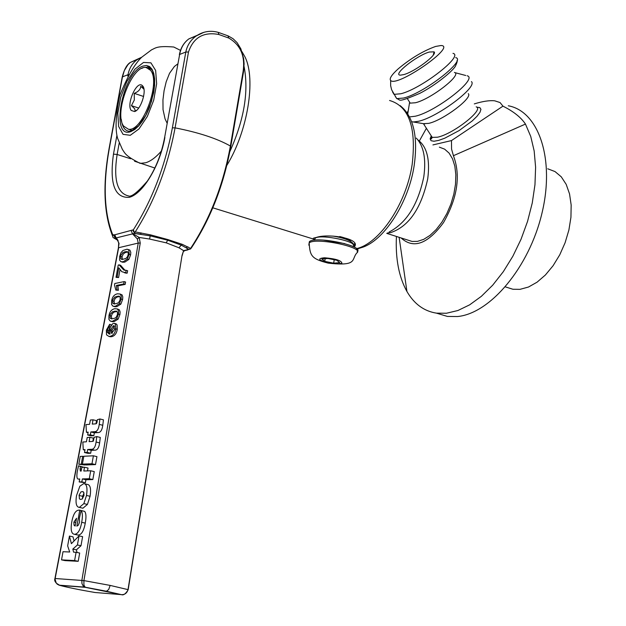 <?xml version="1.0" encoding="UTF-8"?>
<svg xmlns="http://www.w3.org/2000/svg" width="626" height="626" viewBox="0 0 626 626"><rect width="100%" height="100%" fill="white"/><g stroke="black" fill="none" stroke-linecap="round" stroke-linejoin="round"><path stroke-width="0.94" d="M136.687 110.262L135.091 111.005L134.739 108.814L131.429 105.653L134.324 99.996L134.254 93.36C138.401 91.678 140.568 89.33 140.756 86.294L143.964 89.236M142.783 86.975L143.417 87.194M131.429 105.653L138.682 108.055M134.254 93.36L143.597 96.474M150.537 70.292L146.163 67.53C132.219 64.423 113.556 113.196 123.627 126.084L128.338 129.199C142.212 132.485 161.179 82.405 150.537 70.292M142.877 86.177L142.165 85.433C136.609 80.457 126.209 104.206 131.178 110.434L134.613 111.553C140.725 109.949 146.914 90.934 142.877 86.177M336.898 260.299L339.746 262.646L333.666 263.17L324.745 261.371L321.842 259.023L327.907 258.475L336.898 260.299M324.745 261.371L325.184 258.726M333.666 263.17L334.229 259.759M308.994 243.811L309.385 241.628C315.621 235.728 365.13 246.081 357.125 251.589M314.44 239.633L313.023 238.929L313.407 238.185L316.302 237.457C328.353 233.138 361.593 238.694 354.347 246.816L354.097 247.051M315.042 238.17L314.573 237.817M354.746 243.694L353.017 244.422M339.699 236.534C345.92 238.052 349.59 239.648 350.716 241.323M439.366 147.157L444.624 149.152L449.092 153.104L452.543 158.855L454.836 166.172L455.838 174.756L455.501 184.216L453.834 194.138L450.916 204.068L446.862 213.56L441.878 222.191L436.173 229.562L430.031 235.36L423.708 239.351L417.487 241.378L412.119 241.448L407.526 239.993M401.07 237.935C413.481 249.226 427.621 244.124 443.482 222.629C457.528 197.832 460.846 175.523 453.427 155.702L451.565 149.113L451.479 140.576L502.96 106.154C513.57 111.475 521.075 117.453 525.464 124.081L530.746 136.46L534.174 150.976L535.606 167.228L534.964 184.725L532.264 202.949L527.577 221.314L521.035 239.265L512.858 256.23L503.312 271.684L492.701 285.182L481.363 296.325L469.649 304.839L457.911 310.512L446.487 313.243L436.494 313.149C424.021 311.192 414.169 303.978 406.939 291.513C398.879 276.958 395.374 258.608 396.43 236.456M451.479 140.576L432.926 144.919M426.4 128.299L419.725 140.334M474.305 103.893C482.881 101.263 489.696 100.246 494.759 100.825L500.057 102.554L502.96 106.154M436.612 313.188L447.41 316.427L457.45 316.545C490.189 313.571 529.205 267.333 541.967 213.184C555.051 159.051 538.712 111.271 508.289 105.778M468.287 93.65C473.053 97.781 443.145 120.278 428.716 123.369L423.505 123.682M429.311 52.028L434.037 51.841C438.067 54.251 414.803 71.763 403.754 74.604L400.53 75.136C391.837 75.347 416.65 55.471 429.311 52.028M435.626 46.441L440.97 45.526C457.426 45.667 396.954 87.718 390.663 80.504C389.106 78.649 391.704 74.69 398.457 68.633C410.977 58.218 423.364 50.823 435.626 46.441M454.382 72.436C462.896 74.236 431.032 99.119 415.484 102.742L410.233 103.134L409.091 101.342M467.145 75.777C478.624 78.297 436.025 111.624 415.296 116.225L409.506 116.913M407.096 112.915L408.262 110.622M471.441 81.599C477.928 86.897 437.715 117.125 418.544 121.28L413.363 121.992L411.626 121.694M506.528 287.248L512.921 289.259L519.971 289.353L528.469 287.037L537.077 282.185L545.403 274.986L553.087 265.721L559.761 254.805L565.114 242.708L568.901 229.992L570.943 217.238L571.162 205.023L569.543 193.904L566.194 184.373L561.272 176.822L555.019 171.571L547.734 168.793M167.158 123.283L165.061 118.885L163.034 109.628L162.94 99.933L164.082 90.692L166.187 81.803L169.521 73.32L174.404 66.473L177.714 63.946M190.594 248.412L182.307 244.343L167.924 239.586L150.616 234.883L135.232 231.91C154.387 201.838 167.674 167.158 175.077 127.861C198.645 132.477 217.081 138.526 230.384 146.022C223.286 184.811 210.023 218.936 190.594 248.412L190.21 249.07L183.598 250.643L182.049 255.4L128.001 589.629L110.16 585.412L83.923 580.599L140.247 243.052L139.16 237.442L149.583 239.046L150.201 235.861L167.486 240.157L181.211 245.11L178.981 247.786L183.59 250.635M182.307 244.343L181.211 245.11L188.59 249.156L187.917 249.305L186.094 247.638L187.98 246.855M117.829 240.149L116.217 239.422M118.674 242.544L116.131 237.935L132.548 233.889L131.186 230.697L132.548 233.889L137.352 238.929L139.16 237.442L132.822 233.709L134.653 233.459L132.681 229.992L114.777 234.797L115.693 237.833L118.134 240.666M140.975 232.841L140.85 234.155L134.653 233.459L150.201 235.861L150.616 234.883M190.21 249.07L188.59 249.156M191.329 247.982L190.515 248.96M122.32 77.561L124.269 70.675L127.907 64.713L130.278 62.467L137.446 59.454M203.841 32.341L196.431 35.846C203.317 31.363 210.618 30.212 218.317 32.395L218.795 34.485L228.717 38.029C240.454 44.814 245.267 55.847 243.162 71.121L243.498 71.896L230.798 146.382M179.498 55.237L179.372 54.603C180.711 47.834 183.88 42.591 188.888 38.875L196.415 35.838C190.758 39.806 187.221 45.205 185.805 52.028L179.639 54.446C180.922 47.733 184.005 42.537 188.888 38.875L197.26 35.306M188.496 52.013L175.077 127.861L172.377 127.821L185.805 52.028L188.496 52.013C193.426 37.482 203.528 31.636 218.795 34.485M183.59 251.417L185.218 250.33L188.653 249.398M183.598 250.643L182.189 255.541M113.447 234.805L112.821 234.961L112.633 236.127L113.024 237.52L114.761 238.357L116.131 237.935L114.777 234.797L113.447 234.805L115.387 238.201L117.43 239.891L114.761 238.357M118.377 248.037L119.05 243.342M135.232 231.91L134.355 232.23L133.338 229.828L132.681 229.992M135.302 233.295L134.355 232.23M137.352 238.929L138.221 243.076L140.247 243.052M84.048 493.092L82.585 496.262L82.562 498.695M57.076 584.113L59.822 585.38L56.262 583.182L54.916 578.627M83.9 580.717L81.849 580.435L81.943 583.549L83.164 585.999L85.293 587.329L83.915 585.138L83.923 580.599L55.151 578.51L118.65 247.716L138.221 243.076L81.857 580.38M128.15 589.794L127.986 589.747C126.937 593.127 124.785 594.763 121.53 594.661L122.461 594.692M119.715 296.497L116.796 297.162L115.012 298.688L114.026 301.2L114.519 304.001M89.581 424.318L90.355 420.023L93.031 419.803L92.257 424.107L95.653 423.849L96.514 423.536L97.069 422.151L97.273 419.749L99.925 418.974L99.244 424.405C98.564 429.467 96.881 431.901 94.213 431.713L90.84 431.956L90.324 434.835L87.656 435.015L88.172 432.136L86.435 432.261L85.981 424.592L89.581 424.318M95.974 423.802L96.537 420.664L93.031 419.803M90.84 431.956L94.354 432.809L97.734 432.574C100.41 432.762 102.093 430.328 102.774 425.273L103.446 419.843L99.925 418.974M94.354 432.809L93.837 435.68L90.324 434.835M93.837 435.68L91.161 435.86L87.656 435.015M88.078 432.66L86.435 432.261M80.23 456.424L82.687 456.307L81.27 464.171L78.813 464.273L80.23 456.424M83.767 456.565L82.687 456.307M84.846 464.703L81.27 464.171M84.792 465.001L78.813 464.273M81.826 467.325L84.494 467.223L83.814 471.002L90.715 470.768L89.283 478.741L82.382 478.921L81.849 481.879L79.189 481.942L79.721 478.984L79.181 479C77.061 479.712 76.411 477.309 77.233 471.785L78.54 465.799L80.558 466.581L80.05 468.851L80.339 471.01L81.145 471.088L81.826 467.325M87.515 470.877L88.023 468.045L84.494 467.223M89.283 478.741L92.836 479.563L94.26 471.597L90.715 470.768M92.836 479.563L85.918 479.735L82.382 478.921M85.918 479.735L85.386 482.693L81.849 481.879M85.386 482.693L79.189 481.942M83.688 467.254L78.54 465.799M83.461 467.262L80.558 466.581M76.881 526.153L78.391 525.12L79.565 522.1L79.338 518.453L81.083 510.573C82.593 512.514 82.796 516.434 81.685 522.327C80.284 530.042 77.921 534.033 74.588 534.307L74.525 534.307C71.434 533.947 70.48 529.987 71.677 522.428C73.179 514.071 75.738 509.971 79.346 510.127L79.768 510.127L76.881 526.153M74.588 534.307L78.164 535.073C81.497 534.807 83.868 530.825 85.261 523.117C86.365 517.225 86.161 513.304 84.651 511.372L81.083 510.573M78.164 535.073L77.021 534.831M83.297 511.066L79.768 510.127M73.884 522.131L76.552 518.258L75.143 526.09L74.032 525.159L73.884 522.131L75.777 522.546M75.261 525.425L74.032 525.159M63.007 551.709L69.705 551.999L67.655 545.895L69.431 536.059L71.395 543.658L79.032 535.879L77.405 544.972L72.812 549.096L73.602 552.171L76.09 552.281L74.611 560.552L61.536 559.879L63.007 551.709M74.064 540.942L72.992 536.826L69.431 536.059M77.405 544.972L80.989 545.739L82.616 536.654L79.032 535.879M80.989 545.739L76.395 549.855L72.812 549.096M76.395 549.855L77.068 552.484M74.611 560.552L78.203 561.303L79.682 553.04L76.09 552.281M78.203 561.303L65.096 560.622L61.536 559.879M76.513 495.596L79.846 486.214L83.72 483.593C86.732 483.898 87.656 487.857 86.498 495.463L83.861 503.617L79.338 507.412C76.309 507.044 75.37 503.101 76.513 495.596M84.76 483.835L87.264 484.407C90.285 484.712 91.216 488.671 90.066 496.269L87.429 504.423L82.937 508.21L81.849 507.976M84.017 495.463L82.116 499.063L80.41 499.407L79.416 498.844L79.134 495.01L80.91 491.958L82.272 491.574L83.641 492.153L84.017 495.463M83.821 456.252L93.399 455.798L91.975 463.749L82.405 464.132L83.821 456.252M91.975 463.749L95.52 464.578L96.936 456.644L93.399 455.798M95.52 464.578L85.926 464.954L82.405 464.132M86.435 441.792L87.21 437.48L89.878 437.308L89.103 441.627L92.492 441.424L93.36 441.127L94.119 437.324L96.772 436.588L96.083 442.042C95.395 447.128 93.72 449.554 91.052 449.319L87.679 449.499L87.163 452.387L84.494 452.528L85.019 449.64L83.281 449.734L82.835 442.011L86.435 441.792M92.812 441.385L93.391 438.153L89.878 437.308M87.679 449.499L91.2 450.344L94.581 450.164C97.249 450.399 98.931 447.973 99.62 442.895L100.301 437.441L96.772 436.588M91.2 450.344L90.684 453.232L87.163 452.387M90.684 453.232L88.016 453.365L84.494 452.528M84.925 450.133L83.281 449.734M114.535 326.232L112.046 330.262L112.281 333.267M116.992 311.427L114.12 312.053L112.336 313.563L111.35 316.075L111.874 318.924M127.806 251.988L125.302 252.544L123.259 253.976L122.015 256.856L122.414 259.5M119.973 269.853L118.588 277.537L116.029 277.349L118.244 265.064L119.128 264.868L123.729 269.97L126.147 270.315L125.709 272.74L121.812 271.7L118.799 267.818L117.125 277.122L116.029 277.349M119.128 264.868L120.591 265.291L124.997 270.307M126.147 270.315L127.618 270.737L127.18 273.163L124.402 272.74M120.043 294.001L122.093 294.901L122.798 296.967L122.602 299.549L120.857 304.111L116.71 306.717L114.175 306.505M110.184 327.508L108.728 330.591L108.674 332.516L107.195 332.116L109.151 334.081L110.043 334.034L109.652 329.542L110.145 327.617L112.578 323.814L114.096 323.306L115.434 324.182L115.794 328.861C115.129 333.087 113.212 335.567 110.059 336.318L108.877 336.389L106.53 334.863L106.35 330.192L109.636 324.338L111.115 324.745L110.966 325.786M108.674 332.516L109.48 334.081M114.691 323.47L116.178 323.877L117.101 324.925L117.281 329.268C116.616 333.486 114.699 335.966 111.538 336.718L109.041 336.436M117.336 308.931L119.386 309.831L120.106 311.92L119.918 314.542L118.165 319.103L114.018 321.662L111.522 321.428M124.12 281.614L125.591 282.036L125.169 284.392L117.86 285.871L118.392 290.284L115.818 290.088L114.495 285.041L114.761 283.531L124.12 281.614L123.698 283.977L116.397 285.456L116.921 289.869L115.818 290.088M128.127 249.477L129.918 250.142L130.803 252.388L130.615 254.868L128.87 259.422L124.715 262.161L122.101 262.02M119.621 256.621L120.873 252.896L122.946 250.47L127.125 249.179L128.69 249.97L129.253 253.741L127.399 258.992L123.252 261.738L120.896 261.723L119.574 260.048L119.621 256.621M128.197 254.657L127.446 256.785L125.881 258.491L122.054 259.493L120.755 258.835L120.771 255.533L122.86 252.599L125.044 251.754L127.36 251.691L128.205 252.834L128.197 254.657M125.169 284.392L123.698 283.977M117.86 285.871L116.397 285.456M118.392 290.284L116.921 289.869M108.94 315.809C109.613 311.74 111.569 309.369 114.801 308.712L117.344 308.939L118.564 310.989L118.439 314.135L116.686 318.697L112.539 321.255L110.379 321.177L108.916 319.432L108.94 315.809M117.492 314.299L116.499 316.819L115.168 318.086L111.616 318.916L110.066 318.141L110.246 314.338L112.641 311.646L116.772 311.271L117.485 312.351L117.492 314.299M109.644 328.134L108.165 327.734L107.195 332.116M110.387 326.968L109.307 326.67L108.165 327.734M109.636 324.338L109.307 326.67M114.84 329.08L111.608 333.4L110.567 329.863L113.322 325.763L114.84 329.08M111.624 300.942C112.297 296.88 114.245 294.502 117.485 293.797L120.067 294.009L121.256 296.035L121.123 299.142L119.378 303.696L115.231 306.31L113.016 306.247L111.592 304.518L111.624 300.942M120.184 299.314L119.425 301.45L117.86 303.117L114.229 303.993L112.75 303.25L112.782 299.893L114.863 296.99L119.237 296.215L120.098 297.147L120.184 299.314M127.18 273.163L125.709 272.74M118.588 277.537L117.125 277.122M323.18 240.063L344.754 243.6M341.906 263.084C339.808 264.188 335.348 264.125 328.517 262.889C318.352 260.181 317.022 258.475 324.534 257.771C335.45 258.71 341.248 260.479 341.906 263.084M308.837 245.173L309.174 242.911C315.402 237.027 364.919 247.38 356.914 252.873M226.847 165.389C247.661 131.437 256.198 79.244 244.993 56.919L241.996 51.7M389.552 100.473C408.935 106.123 416.478 127.414 412.174 164.341C406.36 203.747 379.583 243.514 356.523 248.616M387.4 232.997L390.374 232.723C408.645 226.682 421.095 208.763 427.707 178.958C430.226 159.669 426.979 146.672 417.965 139.966M416.259 138.088C423.747 146.014 426.259 158.941 423.786 176.853C417.972 204.694 406.415 223.075 389.122 231.996M356.969 249.038L363.229 247.059C385.107 239.132 408.77 201.846 414.193 165.428C417.863 138.815 414.232 119.824 403.285 108.447L400.264 105.661M525.464 124.081L453.427 155.702M431.244 135.842L430.14 138.862L431.071 140.725L433.99 141.249L438.677 140.388L444.765 138.197L459.077 130.599L472.262 120.912L477.012 116.279L479.985 112.312L480.94 109.339L479.821 107.586L476.746 107.179M476.167 106.843C484.931 109.088 453.326 134.011 437.582 137.196L432.237 137.399L431.001 135.466M452.981 53.359C464.242 55.487 421.423 88.782 400.859 93.759L394.004 94.362L392.533 91.905M455.681 57.631C466.98 59.838 424.209 93.133 403.613 98.039L396.735 98.618L395.233 96.279M180.491 50.393L173.77 47.013C156.75 45.643 155.647 48.053 151.492 49.877L141.75 57.193C134.801 63.703 127.461 76.474 119.722 95.496C115.677 115.458 115.004 129.817 117.711 138.581L122.383 149.426C125.004 153.018 124.668 155.584 140.154 163.378L145.741 162.752C150.788 161.164 156.007 157.251 161.406 151.015M134.551 161.218L154.865 168.034M130.294 135.294L123.048 134.347L118.627 126.429L117.821 113.196L120.748 97.233L126.835 81.56L134.934 69.157L143.526 62.436L150.929 62.843L155.639 70.433L156.641 83.798L153.683 100.27L147.353 116.428L138.98 128.933L130.294 135.294M142.861 66.106C122.148 72.874 109.793 139.966 130.975 131.57L134.801 129.488L138.769 125.842L142.665 120.795L146.281 114.605L149.434 107.586L153.714 92.562L154.614 85.332L154.614 78.813L153.722 73.328L151.985 69.15L149.504 66.489L146.406 65.464L142.861 66.106M141.75 68.414L143.628 67.483L148.628 67.045L151.187 68.75L152.689 71.153L154.325 77.366L154.379 87.014L151.57 101.13L145.905 115.121L138.581 125.803L131.413 130.897L128.862 131.249C124.668 130.591 122.148 126.624 121.295 119.339M150.256 67.858L147.454 66.904L151.5 69.134M164.748 138.158L164.615 137.595C161.422 154.207 155.678 168.699 147.376 181.078C137.274 192.698 130.897 197.605 128.228 195.805L128.025 195.821C117.031 192.816 113.4 179.036 117.125 154.473L119.222 142.986M116.898 135.451L113.47 154.137L117.125 154.473L130.646 158.754M149.583 239.046L166.273 242.849L178.981 247.786M167.924 239.586L166.273 242.849M184.615 250.596L187.956 249.829M243.162 71.121L230.384 146.022L230.736 146.727C223.725 185.053 210.594 218.803 191.353 247.959M164.615 137.595L179.639 54.446L164.615 137.595M113.47 154.137C109.394 183.825 114.675 198.223 129.316 197.331C142.971 193.81 160.006 165.491 164.881 137.462M130.231 62.483L141.703 57.24L137.024 59.752C132.282 63.289 129.277 68.265 128.017 74.697L128.573 74.572M112.821 234.961C104.096 213.208 102.914 184.451 109.26 148.691L122.446 76.881L128.017 74.697L127.774 76.028M130.278 62.467C126.914 64.509 124.23 69.361 122.226 77.014L108.987 149.105M109.26 148.691L109.041 148.8C102.625 184.85 103.814 213.951 112.617 236.112M228.717 38.029L227.981 35.838L218.49 32.442M182.049 255.4L128.166 589.692M172.377 127.821C165.107 166.328 152.095 200.328 133.338 229.828M85.293 587.329L121.1 594.606L94.996 592.501C79.541 589.848 67.811 587.478 59.822 585.38L85.293 587.329M55.151 578.51L54.931 578.526C54.071 580.678 55.424 582.876 58.993 585.161L84.651 587.118L106.459 591.234L108.681 589.535L110.16 585.412M106.357 591.226L121.421 594.653M121.53 594.661C123.439 595.459 125.638 593.863 128.134 589.872L127.986 589.747M102.774 425.273L99.244 424.405M97.734 432.574L94.213 431.713M79.705 479.093L79.299 479M81.49 469.187L80.05 468.851M85.261 523.117L81.685 522.327M78.101 535.073L74.525 534.307M90.066 496.269L86.498 495.463M87.429 504.423L83.861 503.617M82.937 508.21L79.377 507.412M82.585 496.262L79.04 495.463M83.25 491.817L82.178 491.574M99.62 442.895L96.083 442.042M94.581 450.164L91.052 449.319M130.615 254.868L129.144 254.438M128.87 259.422L127.399 258.992M124.715 262.161L123.252 261.738M122.219 259.258L120.755 258.835M122.015 256.856L120.552 256.433M126.507 252.176L125.044 251.754M119.918 314.542L118.439 314.135M118.165 319.103L116.686 318.697M114.018 321.662L112.539 321.255M111.545 318.548L110.066 318.141M111.35 316.075L109.871 315.668M115.841 311.552L114.362 311.145M108.728 330.591L107.249 330.184M117.281 329.268L115.794 328.861M111.538 336.718L110.059 336.318M112.046 330.262L110.567 329.863M114.394 326.052L113.322 325.763M122.602 299.549L121.123 299.142M120.857 304.111L119.378 303.696M116.71 306.717L115.231 306.31M114.222 303.657L112.75 303.25M114.026 301.2L112.555 300.793M118.517 296.638L117.046 296.223M124.801 270.275L123.729 269.97M244.07 66.513C248.913 91.373 244.179 119.738 229.852 151.617M314.667 240.102L314.964 238.334C320.035 233.537 359.801 241.972 352.829 246.347M151.711 69.423L148.417 68.297M132.422 130.529L128.338 129.199M143.464 88.649L142.165 85.433M136.398 110.411L134.613 111.553M309.385 241.628L309.174 242.911C309.956 255.971 311.513 258.867 328.141 263.108C357.939 266.488 351.123 259.508 356.789 252.982M313.023 238.929L212.824 207.816M354.347 246.816L354.825 243.897M412.119 241.448L386.751 233.373M399.13 237.317L406.939 291.513M447.41 316.427L436.494 313.149M423.426 123.666L432.237 137.399L431.502 138.643C430.985 139.512 430.954 138.667 431.416 136.116M433.286 55.033L434.037 51.841M457.027 60.558C457.567 60.785 457.058 62.608 455.493 66.02C453.161 70.715 435.446 85.472 419.584 93.462C395.906 103.454 401.133 99.644 396.735 98.618L391.61 89.729L390.647 85.668L390.663 80.504M407.362 98.658L410.233 103.134M409.537 102.727L407.737 113.869M454.703 72.585L465.752 75.488M424.796 123.893L413.363 121.992M512.921 289.259L505.385 286.888M117.954 240.353L114.089 238.177M187.244 250.056L184.49 250.666M243.561 71.505L244.093 63.813L243.655 58.617L240.861 48.828L237.058 42.615L233.075 38.734L228.271 35.956M187.628 249.97L188.082 249.79M54.924 578.557L118.424 247.794L118.713 243.076C117.344 239.124 116.381 237.403 115.818 237.911L117.586 239.711M79.181 479L79.698 479.117M79.338 507.412L82.898 508.21M82.272 491.574L83.188 491.786M121.663 261.887L123.126 262.317M126.765 251.566L127.587 251.801M111.232 321.349L112.711 321.748M115.833 311.028L116.827 311.302M108.877 336.389L110.364 336.788M113.682 325.739L114.143 325.864M113.846 306.411L115.325 306.818M118.58 296.09L119.535 296.356M124.777 272.779L126.249 273.202M315.371 237.637L314.659 240.165M333.016 236.096C353.776 239.476 353.886 245.071 353.025 244.461"/></g></svg>
